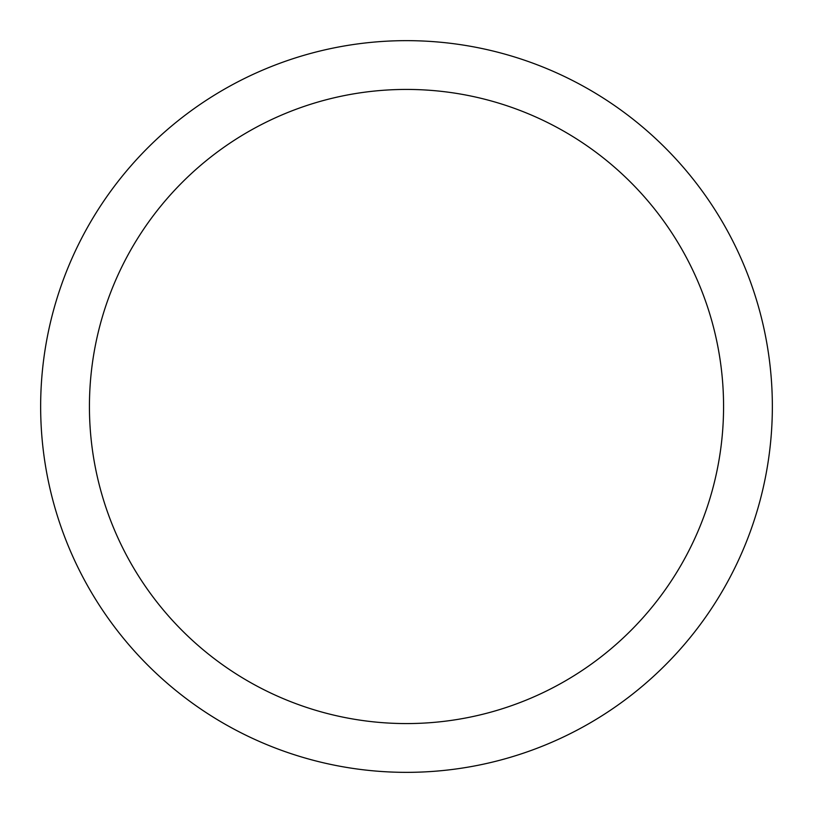 <?xml version="1.0" encoding="UTF-8"?>
<svg xmlns="http://www.w3.org/2000/svg" width="813" height="813" viewBox="0 0 813 813"><rect width="100%" height="100%" fill="white"/><g stroke="black" fill="none" stroke-linecap="round" stroke-linejoin="round"><path stroke-width="1.22" d="M40.65 406.5A365.85 365.85 0 0 0 406.5 772.35A365.85 365.85 0 0 0 772.35 406.5A365.85 365.85 0 0 0 406.5 40.65A365.85 365.85 0 0 0 40.65 406.5M723.57 406.5A317.07 317.07 0 0 1 406.5 723.57A317.07 317.07 0 0 1 89.43 406.5A317.07 317.07 0 0 1 406.5 89.43A317.07 317.07 0 0 1 723.57 406.5"/></g></svg>
